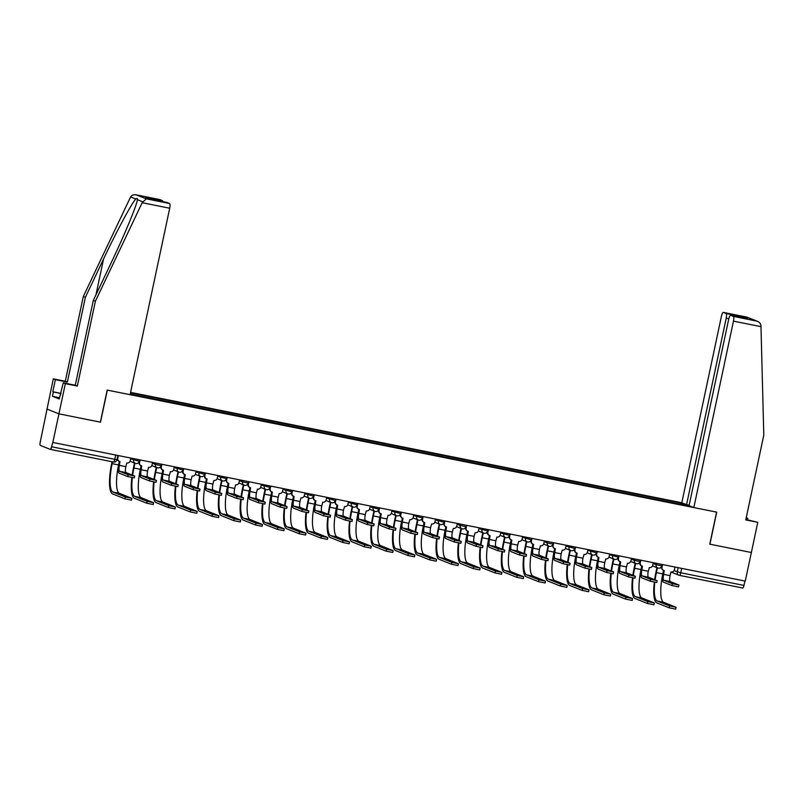 <?xml version="1.0" encoding="UTF-8"?>
<svg xmlns="http://www.w3.org/2000/svg" width="804" height="804" viewBox="0 0 804 804"><rect width="100%" height="100%" fill="white"/><g stroke="black" fill="none" stroke-linecap="round" stroke-linejoin="round"><path stroke-width="1.21" d="M159.524 199.513A4.412 1.116 101.3 0 1 159.574 199.523A4.412 1.116 101.3 0 1 159.624 199.533L136.389 194.88C133.755 194.397 131.826 195.091 130.6 196.94L83.325 296.445L65.295 381.257L53.295 378.855L40.2 442.24A2.945 0.744 -78.7 0 0 40.29 445.396L50.23 449.366A2.945 0.744 -78.7 0 0 50.27 449.376A2.945 0.744 -78.7 0 0 51.546 446.773L116.942 459.757L117.846 455.476M728.796 318.746L726.193 318.223L686.566 504.661L681.792 502.751L130.56 392.372M59.496 397.709L52.441 396.292L59.225 398.995L63.265 382.835L65.345 383.659L58.923 413.849L46.873 409.035L58.923 413.849L52.843 442.461L745.278 581.111L751.358 552.509L709.781 544.147L751.358 552.509L757.77 522.319L745.861 519.515M709.771 544.177L716.585 512.118L107.324 390.121L100.51 422.18L58.923 413.849L100.369 422.15L107.183 390.091L130.067 394.674L169.704 208.236L142.157 202.719L146.328 198.849L169.564 203.502A4.412 1.116 101.3 0 1 169.704 208.236M52.843 442.461L51.546 446.773M744.916 581.041L743.981 585.423A2.945 0.744 101.3 0 1 742.695 588.025A2.945 0.744 101.3 0 1 742.665 588.015L679.521 575.373M690.767 506.339L687.199 505.786M130.198 394.091L687.279 505.646M681.41 504.631L681.38 503.284L680.546 502.952L130.469 392.804M681.38 503.284L684.867 503.987M680.244 504.399L680.546 502.952M678.415 586.85L672.003 585.563L672.395 583.694L678.918 585.041L670.224 581.553A5.517 1.397 101.3 0 1 670.054 575.634L671.059 571.935A2.945 2.844 111.8 0 0 674.466 569.624L675.008 567.041M663.963 570.498L663.179 574.167A7.427 1.879 -78.7 0 0 663.411 582.136L672.003 585.563M662.596 564.549L662.044 567.132A2.945 2.844 111.8 0 0 663.742 570.428L663.29 570.247A2.945 2.844 -68.2 0 1 661.581 566.951L662.114 564.458L661.782 565.865L656.114 564.689A2.945 2.844 111.8 0 0 658.295 568.126M663.742 570.428A2.945 2.844 111.8 0 0 664.225 570.569L663.642 574.347A5.517 1.397 101.3 0 0 663.813 580.267L672.395 583.694M675.591 609.11L669.179 607.824L669.571 605.955L676.094 607.301L663.622 602.307A26.482 6.703 101.3 0 1 662.797 573.905L663.561 570.358M656.175 567.333A2.945 2.844 111.8 0 0 657.2 567.765L657.32 567.785M655.109 579.845A26.482 6.703 101.3 0 1 656.386 572.619L657.401 567.825M656.938 567.694L655.923 572.438A28.391 7.186 -78.7 0 0 654.637 579.664M656.717 567.624L656.265 567.443A2.945 2.844 -68.2 0 1 655.722 567.152M654.305 582.186A28.391 7.186 -78.7 0 0 656.808 602.889L669.179 607.824M669.571 605.955L657.21 601.02A26.482 6.703 101.3 0 1 654.808 582.277M656.647 582.488L650.235 581.202L650.627 579.332L657.149 580.679L648.456 577.192A5.517 1.397 101.3 0 1 648.285 571.272L649.29 567.584A2.945 2.844 111.8 0 0 652.697 565.262L653.24 562.679M642.195 566.147L641.411 569.805A7.427 1.879 -78.7 0 0 641.642 577.774L650.235 581.202M640.818 560.197L640.275 562.78A2.945 2.844 111.8 0 0 641.974 566.066L641.522 565.885A2.945 2.844 -68.2 0 1 639.813 562.599L640.346 560.097L640.014 561.504L634.346 560.338A2.945 2.844 111.8 0 0 636.527 563.765M641.974 566.066A2.945 2.844 111.8 0 0 642.456 566.207L641.863 569.986A5.517 1.397 101.3 0 0 642.044 575.905L650.627 579.332M634.879 578.126L628.467 576.85L628.859 574.981L635.381 576.327L626.688 572.83A5.517 1.397 101.3 0 1 626.517 566.92L627.522 563.222A2.945 2.844 111.8 0 0 630.919 560.901L631.472 558.318M620.417 561.785L619.643 565.453A7.427 1.879 -78.7 0 0 619.874 573.413L628.467 576.85M619.05 555.835L618.507 558.418A2.945 2.844 111.8 0 0 620.206 561.705L619.743 561.524A2.945 2.844 -68.2 0 1 618.045 558.237L618.577 555.735M620.206 561.705A2.945 2.844 111.8 0 0 620.688 561.855L620.095 565.634A5.517 1.397 101.3 0 0 620.266 571.543L628.859 574.981M747.479 519.846L747.8 518.329L746.182 518.007M747.8 518.329L746.243 517.716M693.842 507.565L733.469 321.128A4.412 1.116 -78.7 0 0 733.328 316.394L730.665 315.329A4.412 1.116 -78.7 0 0 730.615 315.309A4.412 1.116 -78.7 0 0 728.695 319.218L689.058 505.656L693.842 507.565L716.726 512.148L709.912 544.207M733.328 316.394L756.564 321.047C759.137 321.811 760.594 323.319 760.956 325.55L763.8 435.105L745.77 519.917L757.77 522.319M726.193 318.223A4.412 1.116 -78.7 0 0 726.062 313.49L723.389 312.424A4.412 1.116 -78.7 0 0 723.339 312.404A4.412 1.116 -78.7 0 0 721.419 316.314L681.792 502.751M689.159 505.183L686.566 504.661M746.916 318.585L730.665 315.329M726.062 313.49L742.806 316.846L740.866 317.369M746.625 317.077L757.468 321.329L746.765 317.098L723.389 312.424M63.265 382.835L75.275 385.237L93.294 300.425L111.475 262.144C124.489 234.999 137.373 203.894 137.363 199.633C137.484 198.347 136.981 198.146 135.826 199.03C132.419 201.915 116.369 231.753 103.565 258.988L85.395 297.269L67.365 382.081L55.365 379.679L52.803 391.759L61.024 393.397M137.193 200.588L137.363 199.633L142.589 201.724M93.294 300.425L95.374 301.259L77.345 386.071L65.345 383.659M142.157 202.719L95.374 301.259M75.275 385.237L77.345 386.071M159.624 199.533L162.287 200.598A4.412 1.116 101.3 0 1 162.73 201.593M52.441 396.292L53.365 391.98L52.803 391.759M53.295 378.855L55.365 379.679M65.295 381.257L67.365 382.081M83.325 296.445L85.395 297.269M166.79 202.417A4.412 1.116 101.3 0 1 166.84 202.417A4.412 1.116 101.3 0 1 166.89 202.437L169.564 203.502M60.139 394.684L60.722 394.804M61.003 393.508L53.365 391.98M150.489 199.151L145.544 197.241L162.287 200.598M166.89 202.437L150.438 199.141M146.328 198.849L136.137 194.829L159.574 199.523M653.823 604.759L647.401 603.472L647.803 601.603L654.325 602.95L641.853 597.945A26.482 6.703 101.3 0 1 641.029 569.544L641.783 565.996M634.406 562.971A2.945 2.844 111.8 0 0 635.431 563.403L635.552 563.433M633.341 575.493A26.482 6.703 101.3 0 1 634.617 568.267L635.632 563.463M635.16 563.343L634.155 568.076A28.391 7.186 -78.7 0 0 632.869 575.302M634.949 563.262L634.487 563.081A2.945 2.844 -68.2 0 1 633.954 562.79M632.537 577.825A28.391 7.186 -78.7 0 0 635.039 598.528L647.401 603.472M647.803 601.603L635.441 596.658A26.482 6.703 101.3 0 1 633.039 577.915M632.055 600.397L625.633 599.111L626.035 597.241L632.547 598.588L620.085 593.593A26.482 6.703 101.3 0 1 619.261 565.192L620.015 561.634M612.638 558.619A2.945 2.844 111.8 0 0 613.663 559.041L613.784 559.071M611.573 571.131A26.482 6.703 101.3 0 1 612.839 563.905L613.864 559.102M613.392 558.981L612.387 563.725A28.391 7.186 -78.7 0 0 611.1 570.94M613.181 558.901L612.718 558.72A2.945 2.844 -68.2 0 1 612.186 558.428M610.769 573.463A28.391 7.186 -78.7 0 0 613.271 594.176L625.633 599.111M626.035 597.241L613.663 592.307A26.482 6.703 101.3 0 1 611.271 573.564M613.11 573.775L606.688 572.488L607.09 570.619L613.613 571.966L604.92 568.478A5.517 1.397 101.3 0 1 604.749 562.559L605.754 558.86A2.945 2.844 111.8 0 0 609.151 556.549L609.703 553.966M598.648 557.423L597.874 561.091A7.427 1.879 -78.7 0 0 598.106 569.061L606.688 572.488M597.282 551.474L596.739 554.056A2.945 2.844 111.8 0 0 598.437 557.353L597.975 557.172A2.945 2.844 -68.2 0 1 596.277 553.876L596.809 551.383M598.437 557.353A2.945 2.844 111.8 0 0 598.91 557.494L598.327 561.272A5.517 1.397 101.3 0 0 598.498 567.192L607.09 570.619M591.342 569.413L584.92 568.126L585.322 566.257L591.844 567.604L583.151 564.117A5.517 1.397 101.3 0 1 582.98 558.197L583.985 554.499A2.945 2.844 111.8 0 0 587.382 552.187L587.935 549.604M576.88 553.072L576.106 556.73A7.427 1.879 -78.7 0 0 576.337 564.699L584.92 568.126M575.513 547.112L574.96 549.695A2.945 2.844 111.8 0 0 576.669 552.991L576.207 552.81A2.945 2.844 -68.2 0 1 574.508 549.514L575.041 547.021M576.669 552.991A2.945 2.844 111.8 0 0 577.141 553.132L576.558 556.911A5.517 1.397 101.3 0 0 576.729 562.83L585.322 566.257M569.574 565.051L563.152 563.765L563.554 561.895L570.066 563.242L561.383 559.755A5.517 1.397 101.3 0 1 561.212 553.835L562.217 550.147A2.945 2.844 111.8 0 0 565.614 547.825L566.167 545.243M555.112 548.71L554.338 552.368A7.427 1.879 -78.7 0 0 554.569 560.338L563.152 563.765M553.745 542.76L553.192 545.343A2.945 2.844 111.8 0 0 554.901 548.629L554.438 548.449A2.945 2.844 -68.2 0 1 552.74 545.162L553.273 542.66L552.931 544.067L547.263 542.901A2.945 2.844 111.8 0 0 549.444 546.328M554.901 548.629A2.945 2.844 111.8 0 0 555.373 548.77L554.79 552.549A5.517 1.397 101.3 0 0 554.961 558.468L563.554 561.895M610.286 596.035L603.864 594.749L604.266 592.88L610.779 594.226L598.317 589.231A26.482 6.703 101.3 0 1 597.493 560.83L598.246 557.272M590.87 554.257A2.945 2.844 111.8 0 0 591.885 554.69L592.015 554.71M589.804 566.77A26.482 6.703 101.3 0 1 591.071 559.544L592.096 554.74M591.623 554.619L590.618 559.363A28.391 7.186 -78.7 0 0 589.332 566.579M591.412 554.549L590.95 554.358A2.945 2.844 -68.2 0 1 590.417 554.077M589 569.101A28.391 7.186 -78.7 0 0 591.503 589.814L603.864 594.749M604.266 592.88L591.895 587.945A26.482 6.703 101.3 0 1 589.503 569.202M588.518 591.674L582.096 590.387L582.498 588.518L589.01 589.865L576.548 584.87A26.482 6.703 101.3 0 1 575.724 556.468L576.478 552.921M569.101 549.896A2.945 2.844 111.8 0 0 570.116 550.328L570.237 550.348M568.036 562.408A26.482 6.703 101.3 0 1 569.302 555.182L570.327 550.388M569.855 550.258L568.85 555.001A28.391 7.186 -78.7 0 0 567.564 562.227M569.644 550.187L569.182 550.006A2.945 2.844 -68.2 0 1 568.639 549.715M567.232 564.75A28.391 7.186 -78.7 0 0 569.734 585.453L582.096 590.387M582.498 588.518L570.126 583.583A26.482 6.703 101.3 0 1 567.735 564.84M566.75 587.322L560.328 586.036L560.73 584.166L567.242 585.513L554.78 580.508A26.482 6.703 101.3 0 1 553.956 552.107L554.71 548.559M547.333 545.534A2.945 2.844 111.8 0 0 548.348 545.966L548.469 545.996M546.268 558.056A26.482 6.703 101.3 0 1 547.534 550.83L548.559 546.027M548.087 545.906L547.082 550.639A28.391 7.186 -78.7 0 0 545.795 557.865M547.866 545.826L547.413 545.645A2.945 2.844 -68.2 0 1 546.871 545.353M545.464 560.388A28.391 7.186 -78.7 0 0 547.966 581.091L560.328 586.036M560.73 584.166L548.358 579.222A26.482 6.703 101.3 0 1 545.956 560.488M547.805 560.7L541.383 559.413L541.785 557.544L548.298 558.891L539.615 555.393A5.517 1.397 101.3 0 1 539.444 549.484L540.449 545.785A2.945 2.844 111.8 0 0 543.846 543.464L544.398 540.881M533.343 544.348L532.57 548.016A7.427 1.879 -78.7 0 0 532.801 555.976L541.383 559.413M531.977 538.399L531.424 540.981A2.945 2.844 111.8 0 0 533.122 544.268L532.67 544.087A2.945 2.844 -68.2 0 1 530.972 540.801L531.504 538.308M533.122 544.268A2.945 2.844 111.8 0 0 533.605 544.419L533.022 548.197A5.517 1.397 101.3 0 0 533.193 554.107L541.785 557.544M544.981 582.96L538.559 581.674L538.951 579.805L545.474 581.151L533.012 576.156A26.482 6.703 101.3 0 1 532.188 547.755L532.941 544.197M525.565 541.182A2.945 2.844 111.8 0 0 526.58 541.605L526.7 541.635M524.499 553.695A26.482 6.703 101.3 0 1 525.766 546.469L526.791 541.665M526.318 541.544L525.313 546.288A28.391 7.186 -78.7 0 0 524.027 553.504M526.097 541.464L525.645 541.283A2.945 2.844 -68.2 0 1 525.102 540.991M523.695 556.026A28.391 7.186 -78.7 0 0 526.188 576.739L538.559 581.674M538.951 579.805L526.59 574.87A26.482 6.703 101.3 0 1 524.188 556.127M526.037 556.338L519.615 555.051L520.017 553.182L526.53 554.529L517.846 551.041A5.517 1.397 101.3 0 1 517.675 545.122L518.67 541.424A2.945 2.844 111.8 0 0 522.077 539.112L522.63 536.529M511.575 539.986L510.791 543.655A7.427 1.879 -78.7 0 0 511.022 551.624L519.615 555.051M510.208 534.037L509.656 536.62A2.945 2.844 111.8 0 0 511.354 539.916L510.902 539.735A2.945 2.844 -68.2 0 1 509.203 536.439L509.736 533.946M511.354 539.916A2.945 2.844 111.8 0 0 511.836 540.057L511.254 543.836A5.517 1.397 101.3 0 0 511.424 549.755L520.017 553.182M523.213 578.599L516.791 577.312L517.183 575.443L523.705 576.79L511.243 571.795A26.482 6.703 101.3 0 1 510.419 543.393L511.173 539.836M503.796 536.821A2.945 2.844 111.8 0 0 504.811 537.253L504.932 537.273M502.731 549.333A26.482 6.703 101.3 0 1 503.997 542.107L505.012 537.313M504.55 537.183L503.545 541.926A28.391 7.186 -78.7 0 0 502.249 549.142M504.329 537.112L503.877 536.921A2.945 2.844 -68.2 0 1 503.334 536.64M501.917 551.665A28.391 7.186 -78.7 0 0 504.42 572.378L516.791 577.312M517.183 575.443L504.822 570.508A26.482 6.703 101.3 0 1 502.42 551.765M504.269 551.976L497.847 550.69L498.239 548.82L504.761 550.167L496.078 546.68A5.517 1.397 101.3 0 1 495.897 540.76L496.902 537.062A2.945 2.844 111.8 0 0 500.309 534.75L500.862 532.168M489.807 535.635L489.023 539.293A7.427 1.879 -78.7 0 0 489.254 547.263L497.847 550.69M488.44 529.675L487.887 532.258A2.945 2.844 111.8 0 0 489.586 535.554L489.133 535.374A2.945 2.844 -68.2 0 1 487.435 532.077L487.958 529.585M489.586 535.554A2.945 2.844 111.8 0 0 490.068 535.695L489.485 539.474A5.517 1.397 101.3 0 0 489.656 545.393L498.239 548.82M501.435 574.237L495.023 572.95L495.415 571.081L501.937 572.428L489.475 567.433A26.482 6.703 101.3 0 1 488.651 539.032L489.405 535.484M482.018 532.459A2.945 2.844 111.8 0 0 483.043 532.891L483.164 532.911M480.953 544.971A26.482 6.703 101.3 0 1 482.229 537.745L483.244 532.951M482.782 532.821L481.767 537.564A28.391 7.186 -78.7 0 0 480.48 544.79M482.561 532.75L482.109 532.57A2.945 2.844 -68.2 0 1 481.566 532.278M480.149 547.313A28.391 7.186 -78.7 0 0 482.651 568.016L495.023 572.95M495.415 571.081L483.053 566.147A26.482 6.703 101.3 0 1 480.651 547.403M482.5 547.614L476.079 546.328L476.47 544.459L482.993 545.805L474.3 542.318A5.517 1.397 101.3 0 1 474.129 536.399L475.134 532.71A2.945 2.844 111.8 0 0 478.541 530.389L479.083 527.806M468.039 531.273L467.255 534.931A7.427 1.879 -78.7 0 0 467.486 542.901L476.079 546.328M466.672 525.324L466.119 527.906A2.945 2.844 111.8 0 0 467.817 531.193L467.365 531.012A2.945 2.844 -68.2 0 1 465.667 527.726L466.189 525.223L465.858 526.63L460.189 525.464A2.945 2.844 111.8 0 0 462.37 528.891M467.817 531.193A2.945 2.844 111.8 0 0 468.3 531.333L467.717 535.112A5.517 1.397 101.3 0 0 467.888 541.032L476.47 544.459M479.666 569.885L473.254 568.599L473.646 566.73L480.169 568.076L467.697 563.071A26.482 6.703 101.3 0 1 466.873 534.67L467.637 531.122M460.25 528.097A2.945 2.844 111.8 0 0 461.275 528.529L461.395 528.56M459.184 540.62A26.482 6.703 101.3 0 1 460.461 533.394L461.476 528.59M461.014 528.469L459.999 533.203A28.391 7.186 -78.7 0 0 458.712 540.429M460.792 528.389L460.34 528.208A2.945 2.844 -68.2 0 1 459.798 527.916M458.38 542.951A28.391 7.186 -78.7 0 0 460.883 563.654L473.254 568.599M473.646 566.73L461.285 561.785A26.482 6.703 101.3 0 1 458.883 543.052M460.722 543.263L454.31 541.976L454.702 540.107L461.225 541.454L452.531 537.956A5.517 1.397 101.3 0 1 452.361 532.047L453.366 528.349A2.945 2.844 111.8 0 0 456.772 526.027L457.315 523.444M446.27 526.911L445.486 530.58A7.427 1.879 -78.7 0 0 445.717 538.539L454.31 541.976M444.903 520.962L444.351 523.545A2.945 2.844 111.8 0 0 446.049 526.831L445.597 526.65A2.945 2.844 -68.2 0 1 443.888 523.364L444.421 520.871M446.049 526.831A2.945 2.844 111.8 0 0 446.532 526.982L445.949 530.761A5.517 1.397 101.3 0 0 446.119 536.67L454.702 540.107M457.898 565.524L451.476 564.237L451.878 562.368L458.401 563.715L445.929 558.72A26.482 6.703 101.3 0 1 445.104 530.318L445.868 526.761M438.481 523.746A2.945 2.844 111.8 0 0 439.507 524.178L439.627 524.198M437.416 536.258A26.482 6.703 101.3 0 1 438.693 529.032L439.708 524.228M439.245 524.107L438.23 528.851A28.391 7.186 -78.7 0 0 436.944 536.067M439.024 524.027L438.562 523.846A2.945 2.844 -68.2 0 1 438.029 523.555M436.612 538.59A28.391 7.186 -78.7 0 0 439.115 559.303L451.476 564.237M451.878 562.368L439.517 557.433A26.482 6.703 101.3 0 1 437.115 538.69M438.954 538.901L432.542 537.615L432.934 535.745L439.456 537.092L430.763 533.605A5.517 1.397 101.3 0 1 430.592 527.685L431.597 523.987A2.945 2.844 111.8 0 0 435.004 521.675L435.547 519.093M424.502 522.55L423.718 526.218A7.427 1.879 -78.7 0 0 423.949 534.188L432.542 537.615M423.125 516.6L422.582 519.183A2.945 2.844 111.8 0 0 424.281 522.479L423.819 522.298A2.945 2.844 -68.2 0 1 422.12 519.002L422.653 516.51M424.281 522.479A2.945 2.844 111.8 0 0 424.763 522.62L424.17 526.399A5.517 1.397 101.3 0 0 424.351 532.318L432.934 535.745M436.13 561.162L429.708 559.875L430.11 558.006L436.632 559.353L424.16 554.358A26.482 6.703 101.3 0 1 423.336 525.957L424.09 522.399M416.713 519.384A2.945 2.844 111.8 0 0 417.738 519.816L417.859 519.836M415.648 531.896A26.482 6.703 101.3 0 1 416.924 524.67L417.939 519.876M417.467 519.746L416.462 524.489A28.391 7.186 -78.7 0 0 415.176 531.705M417.256 519.675L416.794 519.484A2.945 2.844 -68.2 0 1 416.261 519.203M414.844 534.228A28.391 7.186 -78.7 0 0 417.346 554.941L429.708 559.875M430.11 558.006L417.748 553.072A26.482 6.703 101.3 0 1 415.346 534.328M417.186 534.539L410.774 533.253L411.166 531.384L417.688 532.73L408.995 529.243A5.517 1.397 101.3 0 1 408.824 523.324L409.829 519.625A2.945 2.844 111.8 0 0 413.226 517.314L413.779 514.731M402.724 518.198L401.95 521.856A7.427 1.879 -78.7 0 0 402.181 529.826L410.774 533.253M401.357 512.248L400.814 514.831A2.945 2.844 111.8 0 0 402.513 518.118L402.05 517.937A2.945 2.844 -68.2 0 1 400.352 514.64L400.884 512.148M402.513 518.118A2.945 2.844 111.8 0 0 402.995 518.258L402.402 522.037A5.517 1.397 101.3 0 0 402.573 527.957L411.166 531.384M414.361 556.8L407.94 555.514L408.342 553.644L414.854 554.991L402.392 549.996A26.482 6.703 101.3 0 1 401.568 521.595L402.322 518.047M394.945 515.022A2.945 2.844 111.8 0 0 395.96 515.454L396.091 515.475M393.88 527.535A26.482 6.703 101.3 0 1 395.146 520.309L396.171 515.515M395.699 515.384L394.694 520.128A28.391 7.186 -78.7 0 0 393.407 527.354M395.488 515.314L395.025 515.133A2.945 2.844 -68.2 0 1 394.493 514.841M393.076 529.876A28.391 7.186 -78.7 0 0 395.578 550.579L407.94 555.514M408.342 553.644L395.97 548.71A26.482 6.703 101.3 0 1 393.578 529.967M395.417 530.178L388.995 528.891L389.397 527.022L395.92 528.369L387.226 524.881A5.517 1.397 101.3 0 1 387.056 518.962L388.061 515.274A2.945 2.844 111.8 0 0 391.458 512.952L392.01 510.369M380.955 513.836L380.181 517.495A7.427 1.879 -78.7 0 0 380.413 525.464L388.995 528.891M379.588 507.887L379.046 510.47A2.945 2.844 111.8 0 0 380.744 513.756L380.282 513.575A2.945 2.844 -68.2 0 1 378.583 510.289L379.116 507.786M380.744 513.756A2.945 2.844 111.8 0 0 381.217 513.897L380.634 517.675A5.517 1.397 101.3 0 0 380.805 523.595L389.397 527.022M392.593 552.448L386.171 551.162L386.573 549.293L393.086 550.639L380.624 545.635A26.482 6.703 101.3 0 1 379.8 517.243L380.553 513.686M373.177 510.661A2.945 2.844 111.8 0 0 374.192 511.093L374.322 511.123M372.111 523.183A26.482 6.703 101.3 0 1 373.378 515.957L374.403 511.153M373.93 511.032L372.925 515.766A28.391 7.186 -78.7 0 0 371.639 522.992M373.719 510.952L373.257 510.771A2.945 2.844 -68.2 0 1 372.724 510.48M371.307 525.514A28.391 7.186 -78.7 0 0 373.81 546.217L386.171 551.162M386.573 549.293L374.202 544.348A26.482 6.703 101.3 0 1 371.81 525.615M373.649 525.826L367.227 524.54L367.629 522.67L374.151 524.017L365.458 520.52A5.517 1.397 101.3 0 1 365.287 514.61L366.292 510.912A2.945 2.844 111.8 0 0 369.689 508.59L370.242 506.007M359.187 509.475L358.413 513.143A7.427 1.879 -78.7 0 0 358.644 521.103L367.227 524.54M357.82 503.525L357.267 506.108A2.945 2.844 111.8 0 0 358.976 509.404L358.514 509.213A2.945 2.844 -68.2 0 1 356.815 505.927L357.348 503.435M358.976 509.404A2.945 2.844 111.8 0 0 359.448 509.545L358.865 513.324A5.517 1.397 101.3 0 0 359.036 519.233L367.629 522.67M370.825 548.087L364.403 546.8L364.805 544.931L371.317 546.278L358.855 541.283A26.482 6.703 101.3 0 1 358.031 512.882L358.785 509.324M351.408 506.309A2.945 2.844 111.8 0 0 352.423 506.741L352.544 506.761M350.343 518.821A26.482 6.703 101.3 0 1 351.609 511.595L352.634 506.791M352.162 506.671L351.157 511.414A28.391 7.186 -78.7 0 0 349.871 518.63M351.951 506.59L351.489 506.409A2.945 2.844 -68.2 0 1 350.946 506.118M349.539 521.153A28.391 7.186 -78.7 0 0 352.041 541.866L364.403 546.8M364.805 544.931L352.433 539.997A26.482 6.703 101.3 0 1 350.031 521.253M351.881 521.464L345.459 520.178L345.861 518.309L352.373 519.655L343.69 516.168A5.517 1.397 101.3 0 1 343.519 510.249L344.524 506.55A2.945 2.844 111.8 0 0 347.921 504.239L348.474 501.656M337.419 505.113L336.645 508.781A7.427 1.879 -78.7 0 0 336.876 516.751L345.459 520.178M336.052 499.163L335.499 501.746A2.945 2.844 111.8 0 0 337.208 505.043L336.745 504.862A2.945 2.844 -68.2 0 1 335.047 501.565L335.58 499.073M337.208 505.043A2.945 2.844 111.8 0 0 337.68 505.183L337.097 508.962A5.517 1.397 101.3 0 0 337.268 514.882L345.861 518.309M349.057 543.725L342.635 542.439L343.037 540.569L349.549 541.916L337.087 536.921A26.482 6.703 101.3 0 1 336.263 508.52L337.017 504.962M329.64 501.947A2.945 2.844 111.8 0 0 330.655 502.379L330.776 502.399M328.575 514.459A26.482 6.703 101.3 0 1 329.841 507.234L330.866 502.44M330.394 502.309L329.389 507.053A28.391 7.186 -78.7 0 0 328.102 514.269M330.173 502.239L329.72 502.048A2.945 2.844 -68.2 0 1 329.178 501.766M327.771 516.791A28.391 7.186 -78.7 0 0 330.273 537.504L342.635 542.439M343.037 540.569L330.665 535.635A26.482 6.703 101.3 0 1 328.263 516.892M330.112 517.103L323.69 515.816L324.092 513.947L330.605 515.294L321.922 511.806A5.517 1.397 101.3 0 1 321.751 505.887L322.756 502.188A2.945 2.844 111.8 0 0 326.153 499.877L326.705 497.294M315.65 500.761L314.877 504.42A7.427 1.879 -78.7 0 0 315.108 512.389L323.69 515.816M314.284 494.812L313.731 497.395A2.945 2.844 111.8 0 0 315.429 500.681L314.977 500.5A2.945 2.844 -68.2 0 1 313.279 497.204L313.811 494.711M315.429 500.681A2.945 2.844 111.8 0 0 315.912 500.822L315.329 504.6A5.517 1.397 101.3 0 0 315.5 510.52L324.092 513.947M327.288 539.363L320.866 538.077L321.258 536.218L327.781 537.554L315.319 532.56A26.482 6.703 101.3 0 1 314.495 504.158L315.248 500.611M307.872 497.586A2.945 2.844 111.8 0 0 308.887 498.018L309.007 498.038M306.806 510.098A26.482 6.703 101.3 0 1 308.073 502.872L309.098 498.078M308.625 497.947L307.62 502.691A28.391 7.186 -78.7 0 0 306.334 509.917M308.404 497.877L307.952 497.696A2.945 2.844 -68.2 0 1 307.409 497.405M306.002 512.439A28.391 7.186 -78.7 0 0 308.495 533.142L320.866 538.077M321.258 536.218L308.897 531.273A26.482 6.703 101.3 0 1 306.495 512.53M308.344 512.741L301.922 511.455L302.324 509.585L308.837 510.932L300.153 507.445A5.517 1.397 101.3 0 1 299.982 501.525L300.977 497.837A2.945 2.844 111.8 0 0 304.384 495.515L304.937 492.932M293.882 496.4L293.098 500.058A7.427 1.879 -78.7 0 0 293.329 508.027L301.922 511.455M292.515 490.45L291.963 493.033A2.945 2.844 111.8 0 0 293.661 496.319L293.209 496.138A2.945 2.844 -68.2 0 1 291.51 492.852L292.043 490.35M293.661 496.319A2.945 2.844 111.8 0 0 294.143 496.46L293.56 500.249A5.517 1.397 101.3 0 0 293.731 506.158L302.324 509.585M305.52 535.012L299.098 533.725L299.49 531.856L306.012 533.203L293.55 528.198A26.482 6.703 101.3 0 1 292.726 499.807L293.48 496.249M286.103 493.224A2.945 2.844 111.8 0 0 287.118 493.656L287.239 493.686M285.038 505.746A26.482 6.703 101.3 0 1 286.304 498.52L287.319 493.716M286.857 493.596L285.852 498.329A28.391 7.186 -78.7 0 0 284.556 505.555M286.636 493.515L286.184 493.334A2.945 2.844 -68.2 0 1 285.641 493.043M284.224 508.078A28.391 7.186 -78.7 0 0 286.726 528.781L299.098 533.725M299.49 531.856L287.128 526.911A26.482 6.703 101.3 0 1 284.727 508.178M286.576 508.389L280.154 507.103L280.546 505.234L287.068 506.58L278.385 503.083A5.517 1.397 101.3 0 1 278.204 497.173L279.209 493.475A2.945 2.844 111.8 0 0 282.616 491.154L283.159 488.581M272.114 492.038L271.33 495.706A7.427 1.879 -78.7 0 0 271.561 503.666L280.154 507.103M270.747 486.088L270.194 488.671A2.945 2.844 111.8 0 0 271.893 491.968L271.44 491.777A2.945 2.844 -68.2 0 1 269.742 488.49L270.265 485.998M271.893 491.968A2.945 2.844 111.8 0 0 272.375 492.108L271.792 495.887A5.517 1.397 101.3 0 0 271.963 501.796L280.546 505.234M283.742 530.65L277.33 529.364L277.722 527.494L284.244 528.841L271.782 523.846A26.482 6.703 101.3 0 1 270.958 495.445L271.712 491.887M264.325 488.872A2.945 2.844 111.8 0 0 265.35 489.304L265.471 489.324M263.26 501.384A26.482 6.703 101.3 0 1 264.536 494.158L265.551 489.355M265.089 489.234L264.074 493.978A28.391 7.186 -78.7 0 0 262.787 501.193M264.868 489.154L264.416 488.973A2.945 2.844 -68.2 0 1 263.873 488.681M262.456 503.716A28.391 7.186 -78.7 0 0 264.958 524.429L277.33 529.364M277.722 527.494L265.36 522.56A26.482 6.703 101.3 0 1 262.958 503.817M264.807 504.028L258.385 502.741L258.777 500.872L265.3 502.219L256.607 498.731A5.517 1.397 101.3 0 1 256.436 492.812L257.441 489.113A2.945 2.844 111.8 0 0 260.848 486.802L261.39 484.219M250.345 487.676L249.562 491.344A7.427 1.879 -78.7 0 0 249.793 499.314L258.385 502.741M248.979 481.727L248.426 484.309A2.945 2.844 111.8 0 0 250.124 487.606L249.672 487.425A2.945 2.844 -68.2 0 1 247.974 484.129L248.496 481.636L248.165 483.043L242.496 481.867A2.945 2.844 111.8 0 0 244.677 485.304M250.124 487.606A2.945 2.844 111.8 0 0 250.607 487.747L250.024 491.525A5.517 1.397 101.3 0 0 250.195 497.445L258.777 500.872M261.973 526.288L255.561 525.002L255.953 523.133L262.476 524.479L250.004 519.484A26.482 6.703 101.3 0 1 249.18 491.083L249.943 487.525M242.557 484.51A2.945 2.844 111.8 0 0 243.582 484.943L243.702 484.963M241.491 497.023A26.482 6.703 101.3 0 1 242.768 489.797L243.783 485.003M243.321 484.872L242.305 489.616A28.391 7.186 -78.7 0 0 241.019 496.832M243.099 484.802L242.647 484.611A2.945 2.844 -68.2 0 1 242.104 484.33M240.687 499.354A28.391 7.186 -78.7 0 0 243.19 520.067L255.561 525.002M255.953 523.133L243.592 518.198A26.482 6.703 101.3 0 1 241.19 499.455M243.029 499.666L236.617 498.379L237.009 496.51L243.532 497.857L234.838 494.37A5.517 1.397 101.3 0 1 234.667 488.45L235.672 484.752A2.945 2.844 111.8 0 0 239.079 482.44L239.622 479.857M228.577 483.325L227.793 486.983A7.427 1.879 -78.7 0 0 228.024 494.952L236.617 498.379M227.2 477.375L226.658 479.958A2.945 2.844 111.8 0 0 228.356 483.244L227.904 483.063A2.945 2.844 -68.2 0 1 226.195 479.767L226.728 477.274M228.356 483.244A2.945 2.844 111.8 0 0 228.838 483.385L228.256 487.164A5.517 1.397 101.3 0 0 228.426 493.083L237.009 496.51M240.205 521.927L233.783 520.64L234.185 518.781L240.708 520.118L228.235 515.123A26.482 6.703 101.3 0 1 227.411 486.721L228.175 483.174M220.788 480.149A2.945 2.844 111.8 0 0 221.814 480.581L221.934 480.611M219.723 492.661A26.482 6.703 101.3 0 1 220.999 485.435L222.015 480.641M221.552 480.511L220.537 485.254A28.391 7.186 -78.7 0 0 219.251 492.48M221.331 480.44L220.869 480.259A2.945 2.844 -68.2 0 1 220.336 479.968M218.919 495.003A28.391 7.186 -78.7 0 0 221.422 515.706L233.783 520.64M234.185 518.781L221.824 513.836A26.482 6.703 101.3 0 1 219.422 495.093M221.261 495.304L214.849 494.018L215.241 492.159L221.763 493.495L213.07 490.008A5.517 1.397 101.3 0 1 212.899 484.088L213.904 480.4A2.945 2.844 111.8 0 0 217.311 478.078L217.854 475.496M206.799 478.963L206.025 482.621A7.427 1.879 -78.7 0 0 206.256 490.591L214.849 494.018M205.432 473.013L204.889 475.596A2.945 2.844 111.8 0 0 206.588 478.882L206.125 478.702A2.945 2.844 -68.2 0 1 204.427 475.415L204.96 472.913M206.588 478.882A2.945 2.844 111.8 0 0 207.07 479.023L206.477 482.812A5.517 1.397 101.3 0 0 206.658 488.721L215.241 492.159M218.437 517.575L212.015 516.289L212.417 514.419L218.939 515.766L206.467 510.761A26.482 6.703 101.3 0 1 205.643 482.37L206.397 478.812M199.02 475.787A2.945 2.844 111.8 0 0 200.045 476.219L200.166 476.249M197.955 488.309A26.482 6.703 101.3 0 1 199.231 481.083L200.246 476.28M199.774 476.159L198.769 480.903A28.391 7.186 -78.7 0 0 197.482 488.118M199.563 476.079L199.101 475.898A2.945 2.844 -68.2 0 1 198.568 475.606M197.151 490.641A28.391 7.186 -78.7 0 0 199.653 511.344L212.015 516.289M212.417 514.419L200.045 509.475A26.482 6.703 101.3 0 1 197.653 490.741M199.492 490.953L193.081 489.666L193.473 487.797L199.995 489.144L191.302 485.646A5.517 1.397 101.3 0 1 191.131 479.737L192.136 476.038A2.945 2.844 111.8 0 0 195.533 473.727L196.086 471.144M185.031 474.601L184.257 478.269A7.427 1.879 -78.7 0 0 184.488 486.229L193.081 489.666M183.664 468.652L183.121 471.234A2.945 2.844 111.8 0 0 184.819 474.531L184.357 474.34A2.945 2.844 -68.2 0 1 182.659 471.054L183.191 468.561M184.819 474.531A2.945 2.844 111.8 0 0 185.302 474.672L184.709 478.45A5.517 1.397 101.3 0 0 184.88 484.37L193.473 487.797M196.668 513.213L190.246 511.927L190.648 510.058L197.161 511.404L184.699 506.409A26.482 6.703 101.3 0 1 183.875 478.008L184.629 474.45M177.252 471.435A2.945 2.844 111.8 0 0 178.267 471.868L178.398 471.888M176.187 483.948A26.482 6.703 101.3 0 1 177.453 476.722L178.478 471.918M178.006 471.797L177.001 476.541A28.391 7.186 -78.7 0 0 175.714 483.757M177.795 471.717L177.332 471.536A2.945 2.844 -68.2 0 1 176.8 471.255M175.383 486.279A28.391 7.186 -78.7 0 0 177.885 506.992L190.246 511.927M190.648 510.058L178.277 505.123A26.482 6.703 101.3 0 1 175.885 486.38M177.724 486.591L171.302 485.304L171.704 483.435L178.227 484.782L169.533 481.294A5.517 1.397 101.3 0 1 169.363 475.375L170.368 471.677A2.945 2.844 111.8 0 0 173.764 469.365L174.317 466.782M163.262 470.239L162.488 473.908A7.427 1.879 -78.7 0 0 162.72 481.877L171.302 485.304M161.895 464.29L161.353 466.873A2.945 2.844 111.8 0 0 163.051 470.169L162.589 469.988A2.945 2.844 -68.2 0 1 160.89 466.692L161.423 464.199L161.091 465.606L155.413 464.431A2.945 2.844 111.8 0 0 157.594 467.868M163.051 470.169A2.945 2.844 111.8 0 0 163.524 470.31L162.941 474.089A5.517 1.397 101.3 0 0 163.112 480.008L171.704 483.435M174.9 508.852L168.478 507.565L168.88 505.696L175.393 507.043L162.931 502.048A26.482 6.703 101.3 0 1 162.106 473.646L162.86 470.089M155.484 467.074A2.945 2.844 111.8 0 0 156.499 467.506L156.619 467.526M154.418 479.586A26.482 6.703 101.3 0 1 155.685 472.36L156.71 467.566M156.237 467.436L155.232 472.179A28.391 7.186 -78.7 0 0 153.946 479.395M156.026 467.365L155.564 467.184A2.945 2.844 -68.2 0 1 155.021 466.893M153.614 481.918A28.391 7.186 -78.7 0 0 156.117 502.631L168.478 507.565M168.88 505.696L156.509 500.761A26.482 6.703 101.3 0 1 154.117 482.018M155.956 482.229L149.534 480.943L149.936 479.073L156.458 480.42L147.765 476.933A5.517 1.397 101.3 0 1 147.594 471.013L148.599 467.315A2.945 2.844 111.8 0 0 151.996 465.003L152.549 462.421M141.494 465.888L140.72 469.546A7.427 1.879 -78.7 0 0 140.951 477.516L149.534 480.943M140.127 459.938L139.574 462.521A2.945 2.844 111.8 0 0 141.283 465.807L140.821 465.627A2.945 2.844 -68.2 0 1 139.122 462.33L139.655 459.838M141.283 465.807A2.945 2.844 111.8 0 0 141.755 465.948L141.172 469.727A5.517 1.397 101.3 0 0 141.343 475.646L149.936 479.073M153.132 504.49L146.71 503.214L147.112 501.344L153.624 502.691L141.162 497.686A26.482 6.703 101.3 0 1 140.338 469.285L141.092 465.737M133.715 462.712A2.945 2.844 111.8 0 0 134.73 463.144L134.851 463.174M132.65 475.234A26.482 6.703 101.3 0 1 133.916 467.998L134.941 463.204M134.469 463.084L133.464 467.817A28.391 7.186 -78.7 0 0 132.178 475.043M134.258 463.003L133.796 462.823A2.945 2.844 -68.2 0 1 133.253 462.531M131.846 477.566A28.391 7.186 -78.7 0 0 134.348 498.269L146.71 503.214M147.112 501.344L134.74 496.4A26.482 6.703 101.3 0 1 132.338 477.656M134.188 477.867L127.766 476.581L128.168 474.722L134.68 476.058L125.997 472.571A5.517 1.397 101.3 0 1 125.826 466.652L126.831 462.963A2.945 2.844 111.8 0 0 130.228 460.642L130.781 458.059M119.726 461.526L118.952 465.184A7.427 1.879 -78.7 0 0 119.183 473.154L127.766 476.581M118.359 455.577L117.806 458.159A2.945 2.844 111.8 0 0 119.515 461.446L119.052 461.265A2.945 2.844 -68.2 0 1 117.354 457.978L117.886 455.476M119.515 461.446A2.945 2.844 111.8 0 0 119.987 461.596L119.404 465.375A5.517 1.397 101.3 0 0 119.575 471.285L128.168 474.722M131.364 500.138L124.942 498.852L125.334 496.983L131.856 498.329L119.394 493.324A26.482 6.703 101.3 0 1 118.57 464.933L119.324 461.375M125.334 496.983L112.972 492.048A26.482 6.703 101.3 0 1 112.148 463.647L112.53 461.848M112.057 461.747L111.696 463.466A28.391 7.186 -78.7 0 0 112.58 493.907L124.942 498.852M130.61 458.863L139.313 461.245L139.615 459.828M174.146 467.576L182.86 469.968L183.161 468.551M195.915 471.938L204.628 474.32L204.93 472.913M217.683 476.3L226.396 478.681L226.698 477.264M261.22 485.013L269.933 487.405L270.234 485.988M282.998 489.375L291.701 491.757L292.003 490.35M304.766 493.736L313.47 496.118L313.771 494.701M326.535 498.098L335.238 500.48L335.539 499.063M348.303 502.45L357.006 504.842L357.308 503.425M370.071 506.811L378.784 509.193L379.076 507.786M391.839 511.173L400.553 513.555L400.854 512.138M413.608 515.535L422.321 517.917L422.623 516.5M435.376 519.886L444.089 522.278L444.391 520.861M478.913 528.61L487.626 530.992L487.927 529.575M500.691 532.972L509.394 535.353L509.696 533.936M522.459 537.323L531.163 539.715L531.464 538.298M565.996 546.047L574.699 548.428L575.001 547.011M587.764 550.398L596.478 552.79L596.769 551.373M609.532 554.76L618.246 557.142L618.547 555.735M115.696 455.044L114.761 459.426A2.945 0.744 -78.7 0 1 113.485 462.039A2.945 0.744 -78.7 0 0 113.485 462.039L50.3 449.376M674.043 570.639L680.767 572.77L743.981 585.423M678.174 567.674L677.269 571.925A2.945 2.844 -68.2 0 0 678.968 575.222A2.945 2.945 0 0 0 679.481 575.373A2.945 0.744 -78.7 0 0 680.767 572.77L681.702 568.378M133.946 458.692L133.645 460.079A2.945 2.844 111.8 0 0 135.826 463.506M152.378 463.225L155.413 464.431L155.715 463.054M177.483 467.415L177.192 468.792A2.945 2.844 111.8 0 0 179.362 472.229M199.251 471.777L198.96 473.154A2.945 2.844 111.8 0 0 201.141 476.591M221.02 476.129L220.728 477.516A2.945 2.844 111.8 0 0 222.909 480.943M239.451 480.661L242.496 481.867L242.788 480.49M264.556 484.852L264.265 486.229A2.945 2.844 111.8 0 0 266.446 489.666M286.324 489.214L286.033 490.591A2.945 2.844 111.8 0 0 288.214 494.028M308.093 493.566L307.801 494.952A2.945 2.844 111.8 0 0 309.982 498.379M329.861 497.927L329.57 499.304A2.945 2.844 111.8 0 0 331.75 502.741M351.639 502.289L351.338 503.666A2.945 2.844 111.8 0 0 353.519 507.103M373.408 506.651L373.106 508.027A2.945 2.844 111.8 0 0 375.287 511.455M395.176 511.002L394.885 512.389A2.945 2.844 111.8 0 0 397.055 515.816M416.944 515.364L416.653 516.741A2.945 2.844 111.8 0 0 418.834 520.178M438.713 519.726L438.421 521.103A2.945 2.844 111.8 0 0 440.602 524.54M457.144 524.248L460.189 525.464L460.481 524.077M482.249 528.439L481.958 529.826A2.945 2.844 111.8 0 0 484.139 533.253M504.018 532.801L503.726 534.178A2.945 2.844 111.8 0 0 505.907 537.615M525.786 537.162L525.494 538.539A2.945 2.844 111.8 0 0 527.675 541.976M544.228 541.685L547.263 542.901L547.554 541.514M569.332 545.876L569.031 547.263A2.945 2.844 111.8 0 0 571.212 550.69M591.101 550.237L590.799 551.614A2.945 2.844 111.8 0 0 592.98 555.051M612.869 554.599L612.578 555.976A2.945 2.844 111.8 0 0 614.748 559.413M631.301 559.122L634.346 560.338L634.637 558.951M653.069 563.483L656.114 564.689L656.406 563.313M670.837 571.976L678.968 575.222A2.945 2.844 -68.2 0 0 679.45 575.362A2.945 0.744 -78.7 0 0 679.481 575.373L742.695 588.025M670.054 575.634L663.642 574.347M670.224 581.553L663.813 580.267M656.386 572.619L662.797 573.905M657.21 601.02L663.622 602.307M648.285 571.272L641.863 569.986M648.456 577.192L642.044 575.905M626.517 566.92L620.095 565.634M626.688 572.83L620.266 571.543M742.806 316.846L747.408 318.675M761.016 326.645L733.469 321.128M135.826 199.03L130.6 196.94M150.147 199.08L145.544 197.241M95.947 294.847L103.565 258.988M634.617 568.267L641.029 569.544M635.441 596.658L641.853 597.945M612.839 563.905L619.261 565.192M613.663 592.307L620.085 593.593M604.749 562.559L598.327 561.272M604.92 568.478L598.498 567.192M582.98 558.197L576.558 556.911M583.151 564.117L576.729 562.83M561.212 553.835L554.79 552.549M561.383 559.755L554.961 558.468M591.071 559.544L597.493 560.83M591.895 587.945L598.317 589.231M569.302 555.182L575.724 556.468M570.126 583.583L576.548 584.87M547.534 550.83L553.956 552.107M548.358 579.222L554.78 580.508M539.444 549.484L533.022 548.197M539.615 555.393L533.193 554.107M525.766 546.469L532.188 547.755M526.59 574.87L533.012 576.156M517.675 545.122L511.254 543.836M517.846 551.041L511.424 549.755M503.997 542.107L510.419 543.393M504.822 570.508L511.243 571.795M495.897 540.76L489.485 539.474M496.078 546.68L489.656 545.393M482.229 537.745L488.651 539.032M483.053 566.147L489.475 567.433M474.129 536.399L467.717 535.112M474.3 542.318L467.888 541.032M460.461 533.394L466.873 534.67M461.285 561.785L467.697 563.071M452.361 532.047L445.949 530.761M452.531 537.956L446.119 536.67M438.693 529.032L445.104 530.318M439.517 557.433L445.929 558.72M430.592 527.685L424.17 526.399M430.763 533.605L424.351 532.318M416.924 524.67L423.336 525.957M417.748 553.072L424.16 554.358M408.824 523.324L402.402 522.037M408.995 529.243L402.573 527.957M395.146 520.309L401.568 521.595M395.97 548.71L402.392 549.996M387.056 518.962L380.634 517.675M387.226 524.881L380.805 523.595M373.378 515.957L379.8 517.243M374.202 544.348L380.624 545.635M365.287 514.61L358.865 513.324M365.458 520.52L359.036 519.233M351.609 511.595L358.031 512.882M352.433 539.997L358.855 541.283M343.519 510.249L337.097 508.962M343.69 516.168L337.268 514.882M329.841 507.234L336.263 508.52M330.665 535.635L337.087 536.921M321.751 505.887L315.329 504.6M321.922 511.806L315.5 510.52M308.073 502.872L314.495 504.158M308.897 531.273L315.319 532.56M299.982 501.525L293.56 500.249M300.153 507.445L293.731 506.158M286.304 498.52L292.726 499.807M287.128 526.911L293.55 528.198M278.204 497.173L271.792 495.887M278.385 503.083L271.963 501.796M264.536 494.158L270.958 495.445M265.36 522.56L271.782 523.846M256.436 492.812L250.024 491.525M256.607 498.731L250.195 497.445M242.768 489.797L249.18 491.083M243.592 518.198L250.004 519.484M234.667 488.45L228.256 487.164M234.838 494.37L228.426 493.083M220.999 485.435L227.411 486.721M221.824 513.836L228.235 515.123M212.899 484.088L206.477 482.812M213.07 490.008L206.658 488.721M199.231 481.083L205.643 482.37M200.045 509.475L206.467 510.761M191.131 479.737L184.709 478.45M191.302 485.646L184.88 484.37M177.453 476.722L183.875 478.008M178.277 505.123L184.699 506.409M169.363 475.375L162.941 474.089M169.533 481.294L163.112 480.008M155.685 472.36L162.106 473.646M156.509 500.761L162.931 502.048M147.594 471.013L141.172 469.727M147.765 476.933L141.343 475.646M133.916 467.998L140.338 469.285M134.74 496.4L141.162 497.686M125.826 466.652L119.404 465.375M125.997 472.571L119.575 471.285M112.148 463.647L118.57 464.933M112.972 492.048L119.394 493.324M652.496 565.865L657.813 567.986A2.945 2.945 0 0 0 661.782 565.865M630.728 561.504L636.044 563.624A2.945 2.945 0 0 0 640.014 561.504M608.96 557.142L614.276 559.262A2.945 2.945 0 0 0 618.246 557.142M587.191 552.79L592.508 554.911A2.945 2.945 0 0 0 596.478 552.79M565.423 548.428L570.739 550.549A2.945 2.945 0 0 0 574.699 548.428M543.655 544.067L548.961 546.187A2.945 2.945 0 0 0 552.931 544.067M521.886 539.705L527.193 541.836A2.945 2.945 0 0 0 531.163 539.715M500.118 535.353L505.425 537.474A2.945 2.945 0 0 0 509.394 535.353M478.34 530.992L483.656 533.112A2.945 2.945 0 0 0 487.626 530.992M456.571 526.63L461.888 528.751A2.945 2.945 0 0 0 465.858 526.63M434.803 522.268L440.12 524.399A2.945 2.945 0 0 0 444.089 522.278M413.035 517.917L418.351 520.037A2.945 2.945 0 0 0 422.321 517.917M391.267 513.555L396.583 515.676A2.945 2.945 0 0 0 400.553 513.555M369.498 509.193L374.815 511.314A2.945 2.945 0 0 0 378.784 509.193M347.73 504.832L353.046 506.962A2.945 2.945 0 0 0 357.006 504.842M325.962 500.48L331.268 502.6A2.945 2.945 0 0 0 335.238 500.48M304.193 496.118L309.5 498.239A2.945 2.945 0 0 0 313.47 496.118M282.425 491.757L287.731 493.877A2.945 2.945 0 0 0 291.701 491.757M260.647 487.395L265.963 489.525A2.945 2.945 0 0 0 269.933 487.405M238.878 483.043L244.195 485.164A2.945 2.945 0 0 0 248.165 483.043M217.11 478.681L222.427 480.802A2.945 2.945 0 0 0 226.396 478.681M195.342 474.32L200.658 476.44A2.945 2.945 0 0 0 204.628 474.32M173.574 469.968L178.89 472.089A2.945 2.945 0 0 0 182.86 469.968M151.805 465.606L157.122 467.727A2.945 2.945 0 0 0 161.091 465.606M130.037 461.245L135.343 463.365A2.945 2.945 0 0 0 139.313 461.245M50.27 449.376L113.485 462.039A2.945 2.945 0 0 0 116.942 459.757M678.516 586.91L678.918 585.041M675.692 609.171L676.094 607.301M656.747 582.548L657.149 580.679M634.979 578.197L635.381 576.327M730.615 315.309L747.167 318.625M723.339 312.404L746.765 317.098M166.84 202.417L150.288 199.111M653.923 604.819L654.325 602.95M632.155 600.457L632.547 598.588M613.211 573.835L613.613 571.966M591.442 569.473L591.844 567.604M569.674 565.111L570.066 563.242M610.387 596.096L610.779 594.226M588.618 591.734L589.01 589.865M566.85 587.382L567.242 585.513M547.906 560.76L548.298 558.891M545.082 583.021L545.474 581.151M526.138 556.398L526.53 554.529M523.303 578.659L523.705 576.79M504.369 552.036L504.761 550.167M501.535 574.297L501.937 572.428M482.601 547.675L482.993 545.805M479.767 569.946L480.169 568.076M460.823 543.323L461.225 541.454M457.999 565.584L458.401 563.715M439.054 538.961L439.456 537.092M436.23 561.222L436.632 559.353M417.286 534.6L417.688 532.73M414.462 556.86L414.854 554.991M395.518 530.238L395.92 528.369M392.694 552.509L393.086 550.639M373.749 525.886L374.151 524.017M370.925 548.147L371.317 546.278M351.981 521.525L352.373 519.655M349.157 543.785L349.549 541.916M330.213 517.163L330.605 515.294M327.389 539.424L327.781 537.554M308.445 512.801L308.837 510.932M305.61 535.072L306.012 533.203M286.676 508.45L287.068 506.58M283.842 530.71L284.244 528.841M264.908 504.088L265.3 502.219M262.074 526.349L262.476 524.479M243.13 499.726L243.532 497.857M240.306 521.987L240.708 520.118M221.361 495.364L221.763 493.495M218.537 517.635L218.939 515.766M199.593 491.013L199.995 489.144M196.769 513.274L197.161 511.404M177.825 486.651L178.227 484.782M175.001 508.912L175.393 507.043M156.056 482.289L156.458 480.42M153.232 504.55L153.624 502.691M134.288 477.928L134.68 476.058M131.464 500.199L131.856 498.329"/></g></svg>
